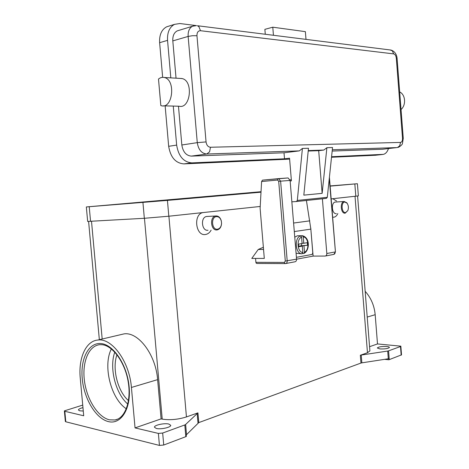 <?xml version="1.0" encoding="UTF-8"?>
<svg xmlns="http://www.w3.org/2000/svg" width="469" height="469" viewBox="0 0 469 469"><rect width="100%" height="100%" fill="white"/><g stroke="black" fill="none" stroke-linecap="round" stroke-linejoin="round"><path stroke-width="0.7" d="M300.951 253.77L296.08 253.242M294.761 237.203L297.34 235.796L298.313 235.772M301.327 253.793L301.942 253.788L302.833 252.474L302.312 246.125L298.706 246.741L298.495 244.144L302.1 243.54L301.579 237.191L300.477 235.907L299.486 235.936L302.317 235.667L303.238 236.927L303.76 243.264L307.306 242.678L307.517 245.24L300.031 246.161M306.415 200.474L310.847 229.13L312.759 252.527L312.53 253.835L311.785 254.497L296.414 257.323M285.351 263.601L284.73 263.32L284.39 262.417L255.892 262.329L256.232 263.197L256.86 263.472L285.164 263.59M285.867 263.519L294.849 261.813C296.009 261.596 296.584 260.711 296.566 259.158L290.094 180.442L280.614 181.151L278.609 178.63L262.482 180.143L261.596 181.538L277.572 180.049L278.697 181.31L285.299 261.075L284.39 262.417M164.555 77.567C175.928 80.105 172.756 108.802 161.559 105.783L160.82 105.589L158.499 79.056C160.298 77.578 162.215 77.051 164.232 77.485L164.555 77.567M179.949 78.411L182.277 78.61C193.656 81.114 190.408 109.189 179.199 106.228L163.529 105.83M296.467 201.523L326.395 198.369L327.303 197.314L332.539 147.53L326.887 147.7L323.821 150.057L318.691 150.684L322.144 193.351L303.824 195.133L308.479 148.263L302.411 148.444L299.328 150.889L284.009 152.788L191.305 156.107L206.765 154.02L209.596 151.804L210.464 147.26C208.048 146.996 206.583 145.214 206.055 141.919L196.962 35.726C196.921 32.425 198.106 30.755 200.503 30.714L393.708 53.894L392.277 50.793L390.044 49.937M215.933 215.945L215.64 215.992C209.321 216.854 210.845 231.106 217.129 229.91L217.288 229.886C219.914 229.136 221.339 226.92 221.573 223.238L221.286 220.811C220.283 217.522 218.501 215.904 215.933 215.945M216.479 216.619C210.593 216.971 211.736 230.273 217.552 229.194C219.996 228.596 221.333 226.591 221.556 223.185L221.298 220.999C220.395 218.038 218.788 216.578 216.479 216.619M207.251 216.426L206.542 216.496C200.216 217.346 201.734 231.434 208.019 230.25M211.132 230.132C209.737 232.653 207.873 234.101 205.539 234.482C195.491 236.44 193.011 213.917 203.141 212.557M347.822 210.587L345.641 212.551C341.567 213.348 340.676 202.227 344.797 202.022L347.083 203.2C348.537 205.451 348.778 207.914 347.822 210.587L345.219 213.161C340.781 214.052 339.662 202.004 344.135 201.488L346.82 202.778L347.271 203.458M336.343 213.612C331.894 214.491 330.774 202.561 335.265 202.051L335.769 202.016M337.821 213.559C336.853 215.711 335.528 216.93 333.852 217.211L332.644 217.165M331.19 199.073L332.011 198.792M116.98 354.746C111.933 368.423 117.572 391.234 128.488 400.649M111.37 348.954C102.682 365.515 110.801 398.662 126.325 408.804M64.388 411.026L65.355 421.467L65.795 421.783L64.822 411.301L64.441 410.85L82.732 405.099M158.375 433.42L159.442 445.421L163.734 445.028L162.673 433.034L158.375 433.42L135.049 427.904L161.102 418.881L162.221 419.128C169.825 420.294 177.898 419.567 186.451 416.935L197.936 412.867L185.302 424.762L162.673 433.034M389.264 359.659L388.572 350.847L387.699 351.052L388.303 358.767L388.778 358.674L388.865 359.776L401.523 354.857M369.566 346.685L377.498 343.941L400.802 346.157L400.497 346.515L401.171 355.15M184.798 424.984L185.824 436.668L186.328 436.44L186.216 434.968L198.78 422.604L197.936 412.867M360.333 355.262L360.954 363.059L361.857 362.848L361.236 355.056L360.333 355.262L367.467 352.735L369.9 350.865M386.737 346.503C388.473 346.679 389.37 346.984 389.422 347.423C388.226 348.602 385.072 349.094 379.954 348.918L377.316 348.004C378.506 346.831 381.649 346.333 386.737 346.503M83.277 411.026L79.695 410.815L78.411 409.965C78.558 409.144 80.076 408.364 82.966 407.637M168.776 424.029L170.722 425.307C171.121 427.347 160.732 429.639 156.306 428.461L154.436 427.2C154.102 425.143 164.338 422.897 168.776 424.029M388.303 358.767L361.857 362.848M360.954 363.059L198.78 422.604M185.824 436.668L163.734 445.028M159.442 445.421L65.795 421.783M332.72 198.715L336.554 200.972M263.367 247.227L258.226 249.49L251.783 258.431L264.299 258.407L260.113 208.33L261.596 181.538M388.865 359.776L384.609 359.336M388.572 350.847L400.497 346.515M64.822 411.301L83.711 415.769L80.263 378.225C78.253 358.287 85.809 340.992 97.828 340.037C111.909 337.762 129.485 361.587 131.42 387.458L135.049 427.904M120.351 334.743L123.974 333.893C138.203 331.56 155.796 354.535 157.625 379.638L161.102 418.881M361.236 355.056L387.699 351.052M365.163 291.302C370.979 297.821 374.315 305.618 375.182 314.693L377.498 343.941M332.169 151.071L382.669 149.23M178.472 106.211L181.831 144.985C182.969 151.903 186.129 155.608 191.305 156.107M178.759 30.415L177.218 30.884C174.034 32.613 172.569 35.955 172.809 40.903L176.039 78.182M399.676 91.947C405.503 94.586 406.306 105.074 401.036 109.512M331.571 156.722L383.449 154.354C385.688 153.756 387.371 151.821 388.484 148.562M305.999 39.378L305.372 31.646L272.776 27.19L273.439 35.286M196.376 25.607L179.862 23.532L174.527 24.353C169.485 27.138 167.157 32.472 167.55 40.357L170.81 77.872M173.254 106.076L176.649 145.097C178.507 156.236 183.584 162.168 191.885 162.884L284.507 158.798L284.009 152.788M169.063 26.065L166.606 26.833C161.571 29.606 159.243 34.894 159.63 42.697L162.649 77.332M165.141 105.871L168.664 146.31C170.517 157.332 175.588 163.194 183.883 163.892L289.631 159.143M331.513 157.262L375.558 155.245M272.776 27.19L264.874 29.354L265.284 34.26M290.135 180.981L291.413 180.864L289.549 158.205L284.507 158.798M302.411 148.444L297.323 200.427L296.408 201.529L291.853 201.828M318.691 150.684L308.203 151.041M326.887 147.7L322.144 193.351M291.325 179.785L290 179.879M302.077 243.3L303.76 243.264M307.517 245.24L300.008 245.908M298.665 246.184L302.312 246.125M301.661 245.627L301.497 243.64M303.971 245.844L304.487 252.181L303.806 253.459L302.505 253.541M301.151 235.678L301.198 236.253M261.01 192.19L167.433 200.398L86.343 206.946L261.034 191.71M330.129 185.923L357.401 183.725L330.147 186.129M261.01 192.138L97.083 206.032L261.034 191.745M330.129 185.959L348.485 184.469L330.141 186.082M357.401 183.725L358.369 195.901L331.173 198.885M260.219 206.46L168.817 216.221L144.335 218.29L87.656 221.438L86.343 206.946M255.892 262.329L255.564 258.425M263.549 249.42L258.226 249.49M322.391 198.792L326.817 253.506C326.829 254.995 326.26 255.845 325.105 256.056L313.122 256.109L296.572 259.205M290.094 180.442L288.101 177.95L278.434 178.625M310.754 228.01L313.122 256.109M114.788 352.16C109.078 367.637 115.433 393.421 127.797 404.114M300.477 235.907C294.051 237.865 295.382 254.016 301.942 253.788M285.486 263.59C286.647 263.379 287.221 262.482 287.204 260.911L280.614 181.151L278.697 181.31M296.566 259.158L285.299 261.075M278.363 178.63L277.759 179.07L277.572 180.049M194.172 25.748L192.542 26.229C189.353 27.976 187.887 31.376 188.139 36.43L197.273 142.646C198.416 149.711 201.582 153.498 206.765 154.02L299.328 150.889M308.25 150.584L323.821 150.057M393.708 53.894C395.121 54.31 395.994 55.776 396.323 58.297L402.513 138.261C402.566 140.753 401.921 142.136 400.567 142.424L399.652 145.882L397.472 147.512C399.137 147.465 402.689 144.388 402.466 143.414L403.264 138.32M400.567 142.424L210.464 147.26M396.323 58.297L397.096 58.602M402.513 138.261L403.264 138.308L397.096 58.566C396.926 55.653 395.455 51.361 390.911 50.048L197.42 25.731L198.891 26.669L200.503 30.714M181.831 144.985L197.273 142.646L206.055 141.919M172.809 40.903L188.139 36.43L192.46 35.714L196.962 35.726M117.725 419.11L115.069 419.966L109.447 419.831C97.874 417.14 86.8 399.418 84.443 380.869C81.969 362.314 88.588 345.835 99.645 344.686L102.154 344.721M108.421 421.608C121.014 424.873 131.197 408.816 129.151 387.048C127.298 365.31 113.797 344.85 101.333 343.601C88.834 342.024 80.299 358.509 82.227 378.577C83.986 398.621 95.84 418.665 108.421 421.608M197.15 413.283L198 423.038M186.533 434.734L185.642 424.521M168.899 216.209L186.451 416.935M355.027 196.335L367.467 352.735M91.508 221.327L102.183 339.017M144.452 218.284L162.221 419.128M367.215 317.073L375.182 314.693M131.42 387.458L157.625 379.638M196.505 25.613L192.542 26.229L177.218 30.884M332.304 149.769L396.938 147.583L382.235 149.277M167.55 40.357L159.63 42.697M176.649 145.097L168.664 146.31M191.885 162.884L183.883 163.892M382.64 154.465L374.977 155.309M297.323 200.427L327.303 197.314M309.821 220.846L293.594 223.039M304.487 252.181C309.728 250.212 308.661 237.109 303.238 236.927M301.579 237.191C296.244 239.038 297.346 252.451 302.833 252.474M168.817 216.221L167.433 200.398M355.813 196.253L354.834 183.959M90.558 221.38L89.227 206.729M144.335 218.29L142.934 202.456M258.401 249.461L263.549 249.397M329.267 178.607L335.429 251.847M326.817 253.506L335.183 251.947C335.188 253.418 334.62 254.257 333.471 254.468L325.486 255.986M310.847 229.13L294.298 231.563M297.34 235.796L300.301 235.714M206.542 216.496L215.64 215.992M335.265 202.051L344.135 201.488M102.418 344.75C112.712 345.817 125.047 362.332 128.195 381.842C131.555 401.364 124.83 418.518 115.069 419.966M401.523 354.881L400.848 346.251M99.346 339.685L88.606 221.474M97.828 340.037L123.974 333.893M347.083 203.2L346.82 202.778M181.954 78.528L164.232 77.485M174.527 24.353L166.606 26.833M303.953 253.401C309.452 250.979 310.648 237.736 302.317 235.667M369.906 350.988L357.595 196.042M329.414 177.229L335.441 251.859L333.828 254.403M288.101 177.95L262.482 180.143M285.199 263.596L256.86 263.472"/></g></svg>
